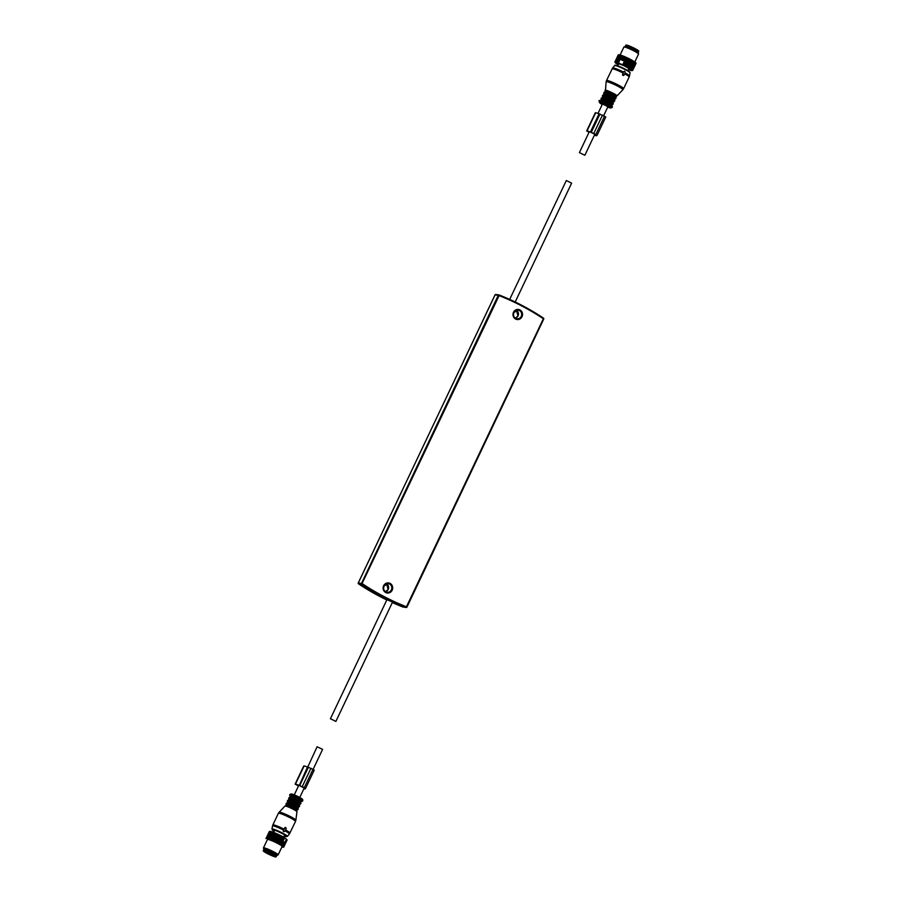 <?xml version="1.0" encoding="UTF-8"?>
<svg xmlns="http://www.w3.org/2000/svg" width="902" height="902" viewBox="0 0 902 902"><rect width="100%" height="100%" fill="white"/><g stroke="black" fill="none" stroke-linecap="round" stroke-linejoin="round"><path stroke-width="1.35" d="M386.947 599.672L392.426 602.085M330.572 718.781L335.882 721.42L330.572 718.781M509.675 299.408L566.321 180.524L571.62 183.162L515.2 301.99M638.334 52.136L638.785 51.2A7.103 0.789 -154.6 0 0 634.636 48.392A7.103 0.789 -154.6 0 0 627.318 45.247A7.103 0.789 -154.6 0 0 625.943 45.1L625.492 46.047M623.575 64.82A9.888 1.094 25.4 0 1 623.789 64.91L627.07 57.987A9.888 1.094 25.4 0 0 626.867 57.886L623.237 64.989A9.618 1.06 25.4 0 1 623.902 65.294L623.789 64.91M618.321 64.786A9.618 1.06 25.4 0 1 617.847 64.516L617.622 64.38A9.618 1.06 25.4 0 1 617.171 64.11L616.979 63.986A9.618 1.06 25.4 0 1 616.585 63.726L616.416 63.614A9.618 1.06 25.4 0 1 616.077 63.377L615.942 63.275A9.618 1.06 25.4 0 1 615.66 63.072L615.559 62.982A9.618 1.06 25.4 0 1 615.344 62.802L615.265 62.723A9.618 1.06 25.4 0 1 615.13 62.576L615.085 62.509A9.618 1.06 25.4 0 1 615.029 62.396L615.006 62.351A9.618 1.06 25.4 0 1 615.017 62.261L615.04 62.227A9.618 1.06 25.4 0 1 615.119 62.182L615.175 62.159A9.618 1.06 25.4 0 1 615.322 62.148L615.412 62.148A9.618 1.06 25.4 0 1 615.626 62.17L615.75 62.182A9.618 1.06 25.4 0 1 616.032 62.238L616.179 62.272A9.618 1.06 25.4 0 1 616.528 62.362L616.709 62.407A9.618 1.06 25.4 0 1 617.115 62.531L617.318 62.599A9.618 1.06 25.4 0 1 617.78 62.745L618.569 63.129A9.009 0.992 25.4 0 1 622.718 64.831L623.237 64.989M623.902 65.294L624.195 65.44A9.618 1.06 25.4 0 1 624.556 65.609A9.618 1.06 25.4 0 1 624.849 65.756L625.154 65.902A9.618 1.06 25.4 0 1 625.796 66.218L626.089 66.365A9.618 1.06 25.4 0 1 626.71 66.68L626.991 66.827A9.618 1.06 25.4 0 1 627.589 67.143L627.86 67.289A9.618 1.06 25.4 0 1 628.423 67.594L628.671 67.74A9.618 1.06 25.4 0 1 629.201 68.033L629.427 68.169A9.618 1.06 25.4 0 1 629.9 68.451L630.115 68.586A9.618 1.06 25.4 0 1 630.532 68.845L630.723 68.969A9.618 1.06 25.4 0 1 631.084 69.217L631.242 69.319A9.618 1.06 25.4 0 1 631.547 69.544L631.671 69.634A9.618 1.06 25.4 0 1 631.907 69.837L632.009 69.916A9.618 1.06 25.4 0 1 632.178 70.085L632.246 70.153A9.618 1.06 25.4 0 1 632.336 70.288L632.37 70.345A9.618 1.06 25.4 0 1 632.403 70.446L632.392 70.48A9.618 1.06 25.4 0 1 632.347 70.548L632.313 70.57A9.618 1.06 25.4 0 1 632.279 70.581A9.618 1.06 25.4 0 1 632.201 70.604L632.133 70.615A9.618 1.06 25.4 0 1 631.941 70.615L631.84 70.604A9.618 1.06 25.4 0 1 631.592 70.57L631.456 70.536A9.618 1.06 25.4 0 1 631.141 70.469L630.972 70.424A9.618 1.06 25.4 0 1 630.588 70.322L630.408 70.266A9.618 1.06 25.4 0 1 629.968 70.13L629.754 70.052A9.618 1.06 25.4 0 1 629.269 69.894L629.032 69.804A9.618 1.06 25.4 0 1 628.502 69.601L628.356 69.533M618.547 64.301L618.028 63.67L618.975 63.738L624.083 65.79L628.818 68.428L629.393 69.127L628.581 69.048M624.037 65.384L627.07 57.987M627.42 57.886A9.618 1.06 -154.6 0 0 626.766 57.57L626.867 57.886M624.195 65.44L627.848 58.348A9.888 1.094 25.4 0 1 627.995 58.416A9.888 1.094 25.4 0 1 628.063 58.45L628.829 58.822A9.888 1.094 25.4 0 1 629.032 58.923L629.788 59.306A9.888 1.094 25.4 0 1 629.979 59.408L630.701 59.78A9.888 1.094 25.4 0 1 630.893 59.882L631.58 60.254A9.888 1.094 25.4 0 1 631.761 60.355L632.403 60.716A9.888 1.094 25.4 0 1 632.573 60.806L633.17 61.156A9.888 1.094 25.4 0 1 633.317 61.246L633.858 61.573A9.888 1.094 25.4 0 1 633.993 61.652L634.456 61.956A9.888 1.094 25.4 0 1 634.58 62.035L634.613 61.798A9.618 1.06 25.4 0 0 634.241 61.55M624.567 65.282A9.888 1.094 25.4 0 1 624.703 65.35A9.888 1.094 25.4 0 1 624.77 65.384L628.063 58.45M624.985 65.835L628.502 58.416M625.154 65.902L628.829 58.822M625.796 66.218L629.032 58.923M625.898 66.297L629.427 58.878M626.089 66.365L629.788 59.306M626.495 66.229A9.888 1.094 25.4 0 1 626.687 66.331L629.979 59.408M626.8 66.748L630.318 59.34M626.991 66.827L630.701 59.78M627.42 66.714A9.888 1.094 25.4 0 1 627.6 66.816L630.893 59.882M627.657 67.199L631.174 59.791M627.86 67.289L631.58 60.254M628.299 67.188A9.888 1.094 25.4 0 1 628.468 67.278L631.761 60.355M628.457 67.65L631.986 60.231A9.618 1.06 25.4 0 0 631.377 59.87M628.671 67.74L632.403 60.716M629.201 68.033L632.573 60.806M629.213 68.078L632.73 60.659M629.427 68.169L633.17 61.156M629.878 68.078A9.888 1.094 25.4 0 1 630.024 68.169L633.317 61.246M629.9 68.484L633.418 61.065A9.618 1.06 25.4 0 0 632.945 60.761M630.115 68.586L633.858 61.573M630.532 68.845L633.993 61.652M630.723 68.969L634.456 61.956M631.084 69.217L634.58 62.035M631.242 69.319L634.974 62.317A9.888 1.094 25.4 0 1 635.076 62.385L635.064 62.125A9.618 1.06 25.4 0 0 634.76 61.911L634.974 62.317M631.547 69.544L635.076 62.385M631.671 69.634L635.391 62.633A9.888 1.094 25.4 0 1 635.47 62.689L635.436 62.418A9.618 1.06 25.4 0 0 635.2 62.227L635.391 62.633M631.907 69.837L635.47 62.689M632.009 69.916L635.718 62.903A9.888 1.094 25.4 0 1 635.763 62.96L635.933 63.14A9.888 1.094 25.4 0 1 635.955 63.174L635.865 62.869A9.618 1.06 25.4 0 0 635.763 62.734M632.178 70.085L635.763 62.96M632.246 70.153L635.933 63.14M632.336 70.288L635.955 63.174M632.37 70.345L636.034 63.32A9.888 1.094 25.4 0 1 636.045 63.354L632.753 70.277A9.888 1.094 25.4 0 0 632.742 70.243M632.133 70.615L632.753 70.277M632.392 70.48L635.921 63.072M615.006 62.351L614.882 61.956A9.888 1.094 25.4 0 1 614.882 61.934L618.535 54.842M615.04 62.227L618.22 54.921A9.888 1.094 25.4 0 1 618.253 54.909L618.637 54.763M615.119 62.182L614.961 61.832A9.888 1.094 25.4 0 1 614.961 61.832L618.253 54.909M615.175 62.159L618.389 54.864A9.888 1.094 25.4 0 1 618.434 54.864L618.896 54.751M615.096 61.798A9.888 1.094 25.4 0 1 615.141 61.787L618.434 54.864M615.412 62.148L618.659 54.864A9.888 1.094 25.4 0 1 618.727 54.864L619.234 54.785M615.367 61.787A9.888 1.094 25.4 0 1 615.435 61.798L618.727 54.864M615.75 62.182L619.031 54.909A9.888 1.094 25.4 0 1 619.122 54.932L619.674 54.875M615.739 61.843A9.888 1.094 25.4 0 1 615.829 61.855L619.122 54.932M616.179 62.272L619.494 55.011A9.888 1.094 25.4 0 1 619.606 55.045L620.204 55.011M620.057 54.943A9.618 1.06 25.4 0 0 619.708 54.853L619.494 55.011M616.201 61.945A9.888 1.094 25.4 0 1 616.314 61.967L619.606 55.045M616.709 62.407L620.057 55.169A9.888 1.094 25.4 0 1 620.181 55.202L620.824 55.202M620.632 55.112A9.618 1.06 25.4 0 0 620.226 54.999L620.057 55.169M616.765 62.091A9.888 1.094 25.4 0 1 616.9 62.137L620.181 55.202M617.318 62.599L620.7 55.372A9.888 1.094 25.4 0 1 620.847 55.417L617.78 62.745M618.569 63.129L621.298 55.338A9.618 1.06 25.4 0 0 620.835 55.18L620.7 55.372M622.504 60.22L624.173 56.691A9.888 1.094 -154.6 0 0 623.981 56.612L622.301 60.141A9.888 1.094 25.4 0 1 622.504 60.22L624.173 56.691M624.77 56.713L624.872 56.736A9.618 1.06 25.4 0 1 625.514 57.006L625.12 57.097A9.888 1.094 -154.6 0 0 624.917 57.018L623.248 60.535A9.888 1.094 25.4 0 1 623.451 60.626L625.12 57.097M623.451 60.626L625.514 57.006M625.684 57.108L625.808 57.142A9.618 1.06 25.4 0 1 626.462 57.435L626.089 57.536A9.888 1.094 -154.6 0 0 625.887 57.435L624.218 60.964A9.888 1.094 25.4 0 1 624.421 61.054L626.089 57.536M624.421 61.054L626.462 57.435M627.724 58.021A9.618 1.06 25.4 0 1 628.085 58.202A9.618 1.06 25.4 0 1 628.378 58.337M628.671 58.483A9.618 1.06 25.4 0 1 629.314 58.799M629.607 58.946A9.618 1.06 25.4 0 1 630.227 59.273M630.509 59.419A9.618 1.06 25.4 0 1 631.107 59.735M621.433 55.62L621.523 55.417A9.618 1.06 25.4 0 1 622.042 55.597L621.591 55.676A9.888 1.094 -154.6 0 0 621.433 55.62L619.753 59.149A9.888 1.094 25.4 0 1 619.911 59.205L621.591 55.676M619.911 59.205L620.463 59.464L622.042 55.597M622.222 55.913L622.279 55.687A9.618 1.06 25.4 0 1 622.831 55.901L622.403 55.98A9.888 1.094 -154.6 0 0 622.222 55.913L620.553 59.442A9.888 1.094 25.4 0 1 620.723 59.498L622.403 55.98M620.723 59.498L621.252 59.769L622.831 55.901M623.045 56.003L623.102 56.003A9.618 1.06 25.4 0 1 623.688 56.24L623.259 56.319A9.888 1.094 -154.6 0 0 623.079 56.24L621.399 59.769A9.888 1.094 25.4 0 1 621.591 59.848L623.259 56.319M621.591 59.848L622.098 60.107L623.688 56.24M623.891 56.341L623.97 56.352A9.618 1.06 25.4 0 1 624.59 56.612M620.125 54.977L623.868 47.096A8.118 0.902 25.4 0 1 623.947 47.028A8.118 0.902 25.4 0 1 631.93 49.926A8.118 0.902 25.4 0 1 638.548 53.962A8.118 0.902 25.4 0 1 638.548 54.064L634.805 61.934M625.063 46.577L625.278 46.126A7.261 0.801 25.4 0 1 632.494 48.663A7.261 0.801 25.4 0 1 638.402 52.361L638.188 52.812A7.261 0.801 -154.6 0 0 638.176 52.756A7.261 0.801 -154.6 0 0 632.257 49.148A7.261 0.801 -154.6 0 0 625.12 46.554L623.947 47.028M620.305 59.476A9.009 0.992 25.4 0 1 624.455 61.178L624.838 61.302M622.718 64.831L624.455 61.178M607.79 106.616L602.48 103.967L598.003 113.415M584.699 155.234L579.4 152.596L584.699 155.234M623.451 75.52L623.214 75.497A9.482 1.049 -154.6 0 0 622.538 75.137L623.057 72.239L624.421 71.179L623.338 72.284L622.763 75.17L623.789 75.396L625.3 73.31L624.815 71.235M596.03 134.533L591.588 132.538L595.906 134.793M605.648 116.967L599.063 113.799L590.404 132.03L596.504 135.221A9.821 1.082 -154.6 0 1 596.718 135.65A9.821 1.082 -154.6 0 1 596.087 135.74L594.418 135.165M599.063 113.799A9.821 1.082 -154.6 0 0 595.658 112.773L595.376 112.84M590.404 132.03A9.821 1.082 -154.6 0 0 586.999 131.004L589.04 132.267M588.656 131.602L587.788 131.41A8.873 0.981 -154.6 0 1 591.351 132.538L595.376 134.624L595.286 135.334A8.873 0.981 -154.6 0 0 595.861 135.244A8.873 0.981 -154.6 0 0 595.523 134.714L595.376 134.624M594.463 135.075L595.061 135.3M588.51 131.917L589.096 132.177M274.693 856.257A5.615 0.62 25.4 0 1 269.258 854.329A5.615 0.62 25.4 0 1 264.568 851.409A5.615 0.62 25.4 0 1 264.579 851.387A5.615 0.62 25.4 0 1 270.025 853.315A5.615 0.62 25.4 0 1 274.715 856.235A5.615 0.62 25.4 0 1 274.693 856.257M263.237 850.744A7.103 0.789 25.4 0 1 270.126 853.179A7.103 0.789 25.4 0 1 276.057 856.866A7.103 0.789 25.4 0 1 276.035 856.9A7.103 0.789 25.4 0 1 269.157 854.465A7.103 0.789 25.4 0 1 263.215 850.778A7.103 0.789 25.4 0 1 263.237 850.744L263.79 849.56M284.57 837.969A9.888 1.094 -154.6 0 0 284.423 837.879L281.131 844.813A9.888 1.094 -154.6 0 1 281.277 844.903L284.66 837.766A9.618 1.06 -154.6 0 0 284.198 837.484L284.423 837.879M281.875 847.001A9.618 1.06 -154.6 0 0 281.909 847.012L282.078 847.057A9.618 1.06 -154.6 0 0 282.416 847.136L282.551 847.17A9.618 1.06 -154.6 0 0 282.822 847.215L282.935 847.226A9.618 1.06 -154.6 0 0 283.138 847.237L283.217 847.237A9.618 1.06 -154.6 0 0 283.352 847.215L283.397 847.192A9.618 1.06 -154.6 0 0 283.454 847.136L287.118 840.01A9.888 1.094 -154.6 0 0 287.118 839.976L286.385 839.243A9.009 0.992 -154.6 0 0 284.626 837.857M270.036 831.373L269.98 831.351A9.618 1.06 -154.6 0 0 269.811 831.362L266.067 838.443A9.888 1.094 -154.6 0 0 266.034 838.454L265.966 838.522A9.888 1.094 -154.6 0 0 265.955 838.544L269.63 831.441M271.423 831.678L271.265 831.61A9.618 1.06 -154.6 0 0 270.893 831.509L270.747 831.475A9.618 1.06 -154.6 0 0 270.442 831.407L270.318 831.385A9.618 1.06 -154.6 0 0 270.081 831.362L266.282 838.409A9.888 1.094 -154.6 0 0 266.225 838.409M284.198 837.484L283.972 837.349A9.618 1.06 -154.6 0 0 283.69 837.191A9.618 1.06 -154.6 0 0 283.465 837.056L283.217 836.921A9.618 1.06 -154.6 0 0 282.664 836.616L282.394 836.47A9.618 1.06 -154.6 0 0 281.807 836.154L281.525 836.007A9.618 1.06 -154.6 0 0 280.905 835.692L280.623 835.545A9.618 1.06 -154.6 0 0 279.981 835.218L279.688 835.072A9.618 1.06 -154.6 0 0 279.034 834.756L278.729 834.621A9.618 1.06 -154.6 0 0 278.075 834.305L277.771 834.17A9.618 1.06 -154.6 0 0 277.117 833.876L276.824 833.741A9.618 1.06 -154.6 0 0 276.181 833.459L275.888 833.335A9.618 1.06 -154.6 0 0 275.268 833.065L274.986 832.952A9.618 1.06 -154.6 0 0 274.388 832.704L274.118 832.602A9.618 1.06 -154.6 0 0 273.554 832.388L273.306 832.287A9.618 1.06 -154.6 0 0 272.787 832.095L272.551 832.016A9.618 1.06 -154.6 0 0 272.077 831.858L271.863 831.791A9.618 1.06 -154.6 0 0 271.446 831.655L267.95 839.119L267.522 838.634A9.888 1.094 -154.6 0 0 267.409 838.601L267.015 838.499A9.888 1.094 -154.6 0 0 266.913 838.488L266.597 838.432A9.888 1.094 -154.6 0 0 266.518 838.42M283.983 837.383L280.466 844.802L281.131 844.813M280.68 844.903A9.618 1.06 25.4 0 1 281.142 845.174L281.277 844.903M283.972 837.349L280.545 844.464A9.888 1.094 -154.6 0 0 280.443 844.407A9.888 1.094 -154.6 0 0 280.387 844.373L279.755 844.013A9.888 1.094 -154.6 0 0 279.575 843.922L278.898 843.55A9.888 1.094 -154.6 0 0 278.707 843.449L277.996 843.077A9.888 1.094 -154.6 0 0 277.805 842.975L277.049 842.592A9.888 1.094 -154.6 0 0 276.846 842.502L276.08 842.118A9.888 1.094 -154.6 0 0 275.877 842.017L275.099 841.645A9.888 1.094 -154.6 0 0 274.896 841.555L274.118 841.194A9.888 1.094 -154.6 0 0 273.915 841.104L273.148 840.754A9.888 1.094 -154.6 0 0 272.945 840.664L272.19 840.348A9.888 1.094 -154.6 0 0 271.998 840.258L271.265 839.965A9.888 1.094 -154.6 0 0 271.085 839.886L270.386 839.604A9.888 1.094 -154.6 0 0 270.217 839.536L269.574 839.3A9.888 1.094 -154.6 0 0 269.405 839.243L268.807 839.029A9.888 1.094 -154.6 0 0 268.661 838.984L268.131 838.804A9.888 1.094 -154.6 0 0 267.995 838.77M279.936 844.475A9.618 1.06 -154.6 0 1 280.172 844.61A9.618 1.06 -154.6 0 1 280.454 844.768L280.545 844.464M283.837 837.541A9.888 1.094 -154.6 0 0 283.735 837.473A9.888 1.094 -154.6 0 0 283.679 837.451L280.387 844.373M279.755 844.013L283.217 836.921L279.733 844.373M282.664 836.616L279.575 843.922M282.45 836.526L278.932 843.934M282.394 836.47L278.898 843.55M282.191 836.628A9.888 1.094 -154.6 0 0 281.999 836.526L278.707 843.449M281.604 836.075L278.087 843.483M281.525 836.007L277.996 843.077M281.289 836.143A9.888 1.094 -154.6 0 0 281.086 836.053L277.805 842.975M280.725 835.613L277.196 843.032M280.623 835.545L277.049 842.592M280.342 835.669A9.888 1.094 -154.6 0 0 280.139 835.568L276.846 842.502M279.8 835.151L276.283 842.569M279.688 835.072L276.08 842.118M279.034 834.756L275.877 842.017M278.876 834.7L275.347 842.118M278.729 834.621L275.099 841.645M278.391 834.722A9.888 1.094 -154.6 0 0 278.188 834.621L274.896 841.555M277.929 834.26L274.411 841.679M277.771 834.17L274.118 841.194M277.117 833.876L273.915 841.104M276.993 833.831L273.475 841.25M276.824 833.741L273.148 840.754M276.181 833.459L272.945 840.664M276.068 833.437L272.551 840.844M275.888 833.335L272.19 840.348M275.268 833.065L271.998 840.258M275.178 833.053L271.66 840.472M274.986 832.952L271.265 839.965M274.388 832.704L271.085 839.886M274.321 832.704L270.803 840.123M274.118 832.602L270.386 839.604M269.991 839.807L273.52 832.399L270.217 839.536M273.306 832.287L269.574 839.3M272.787 832.095L269.405 839.243M272.765 832.118L269.247 839.536A9.618 1.06 -154.6 0 1 269.788 839.706M272.551 832.016L268.807 839.029M272.1 832.106A9.888 1.094 -154.6 0 0 271.953 832.05L268.661 838.984M271.863 831.791L268.131 838.804M271.265 831.61L267.522 838.634M270.814 831.7A9.888 1.094 -154.6 0 0 270.701 831.667L267.409 838.601M270.747 831.475L267.015 838.499M270.307 831.576A9.888 1.094 -154.6 0 0 270.205 831.554L266.913 838.488M270.318 831.385L266.597 838.432M269.98 831.351L266.282 838.409M266.034 838.454L269.326 831.52A9.888 1.094 -154.6 0 1 269.36 831.509L266.067 838.443M286.983 839.717L283.803 847.023M281.142 845.174L281.345 845.309A9.618 1.06 -154.6 0 1 281.751 845.569L281.931 845.681A9.618 1.06 -154.6 0 1 282.281 845.918L282.867 845.952A9.888 1.094 25.4 0 1 282.957 846.02L284.637 842.491A9.888 1.094 -154.6 0 0 284.547 842.423L282.867 845.952M278.876 843.877A9.618 1.06 -154.6 0 0 278.29 843.573M278.008 843.426A9.618 1.06 -154.6 0 0 277.388 843.099M277.094 842.953A9.618 1.06 -154.6 0 0 276.463 842.637M276.159 842.491A9.618 1.06 -154.6 0 0 275.516 842.175M275.211 842.028A9.618 1.06 -154.6 0 0 274.558 841.724M274.253 841.577A9.618 1.06 -154.6 0 0 273.599 841.284M273.295 841.149A9.618 1.06 -154.6 0 0 272.663 840.867M272.37 840.743A9.618 1.06 -154.6 0 0 271.739 840.484M271.457 840.36A9.618 1.06 -154.6 0 0 270.871 840.123M270.6 840.021A9.618 1.06 -154.6 0 0 270.036 839.796M283.465 847.091A9.618 1.06 -154.6 0 0 283.454 847.001A9.618 1.06 -154.6 0 0 283.352 846.82L283.747 846.741A9.888 1.094 25.4 0 1 283.769 846.775L285.449 843.257A9.888 1.094 -154.6 0 0 285.427 843.212L283.747 846.741M283.769 846.775L283.826 846.91A9.888 1.094 -154.6 0 0 283.826 846.91L287.118 839.976M282.427 846.031A9.618 1.06 -154.6 0 1 282.721 846.245L282.833 846.335A9.618 1.06 -154.6 0 1 283.059 846.516L283.149 846.606A9.618 1.06 -154.6 0 1 283.296 846.764L283.352 846.82M276.937 855.389L278.053 854.938A8.118 0.902 -154.6 0 0 278.132 854.87L282.112 846.493A8.118 0.902 -154.6 0 0 279.338 844.362A8.118 0.902 -154.6 0 0 271.75 840.687A8.118 0.902 -154.6 0 0 267.443 839.514L263.452 847.903A8.118 0.902 -154.6 0 0 263.452 848.004L263.812 849.165M281.345 845.309L281.796 845.219A9.888 1.094 25.4 0 1 281.92 845.298L283.6 841.78A9.888 1.094 -154.6 0 0 283.465 841.701L281.796 845.219M281.931 845.681L284.051 842.073A9.888 1.094 -154.6 0 1 284.164 842.152L282.281 845.918M283.149 846.606L285.235 842.998A9.888 1.094 -154.6 0 1 285.28 843.043L283.296 846.764M282.833 846.335L284.942 842.727A9.888 1.094 -154.6 0 1 285.009 842.784L283.059 846.516M278.132 854.87A8.118 0.902 -154.6 0 0 275.358 852.74A8.118 0.902 -154.6 0 0 267.77 849.064A8.118 0.902 -154.6 0 0 263.452 847.903M263.824 849.21A7.261 0.801 25.4 0 1 263.824 849.12A7.261 0.801 25.4 0 1 267.68 850.169A7.261 0.801 25.4 0 1 274.467 853.45A7.261 0.801 25.4 0 1 276.948 855.355A7.261 0.801 25.4 0 1 276.88 855.412M276.508 855.93A7.261 0.801 -154.6 0 0 276.722 855.84A7.261 0.801 -154.6 0 0 274.242 853.935A7.261 0.801 -154.6 0 0 267.454 850.654A7.261 0.801 -154.6 0 0 263.598 849.616A7.261 0.801 -154.6 0 0 263.666 849.831M286.385 839.243L284.761 842.637M303.873 788.822L304.504 788.957A9.821 1.082 25.4 0 0 305.147 788.867A9.821 1.082 25.4 0 0 304.921 788.427L299.306 785.394L317.098 746.766L322.6 749.382L313.107 769.383M284.029 836.041L287.343 836.391A8.524 0.947 25.4 0 0 283.251 833.459A8.524 0.947 25.4 0 0 274.772 829.614A8.524 0.947 25.4 0 0 271.953 829.073L272.517 825.995A9.336 1.037 25.4 0 1 275.606 826.582A9.336 1.037 25.4 0 1 283.318 829.975L283.284 831.396L284.074 831.655L285.551 830.607L286.227 828.081L285.1 827.484L283.589 829.581L283.679 831.441M283.318 829.975L283.792 829.288M272.517 825.995L272.844 824.969A9.482 1.049 25.4 0 1 275.978 825.589A9.482 1.049 25.4 0 1 284.051 829.163L283.927 829.4M284.051 829.163L285.28 827.337M304.324 788.01L300.016 785.755L304.448 787.739M304.335 787.57L312.994 769.338L314.076 770.184M312.994 769.338L307.965 767.162M299.306 785.394L307.492 767.016A9.821 1.082 25.4 0 0 304.087 765.978L303.805 766.057M298.472 785.992L295.428 784.21A9.821 1.082 25.4 0 1 298.833 785.247M303.997 788.562A8.873 0.981 -154.6 0 0 304.29 788.461A8.873 0.981 -154.6 0 0 303.951 787.931L299.78 785.743A8.873 0.981 -154.6 0 0 296.217 784.627L298.449 785.247M406.937 607.057L543.714 319.026A0.676 0.676 0 0 0 543.523 318.169L543.489 318.158A259.054 243.427 97.6 0 0 499.122 294.977M543.545 318.192A0.676 0.631 -82.4 0 1 543.726 318.981M543.376 318.756L543.523 318.169C529.485 308.811 514.681 301.076 499.11 294.965A0.676 0.631 97.6 0 0 498.287 295.292L499.088 295.619L499.11 294.965A0.676 0.676 0 0 0 498.953 294.92L495.739 294.492A0.676 0.631 97.6 0 0 495.074 294.875L498.287 295.292L361.499 583.368A0.676 0.631 97.6 0 0 361.725 584.248L499.088 295.619A258.378 242.796 97.6 0 1 543.376 318.756L406.125 607.441A0.676 0.631 97.6 0 0 406.926 607.102L406.926 607.102M402.89 607.012A0.676 0.676 0 0 0 403.047 607.046A0.676 0.631 97.6 0 1 402.912 607.012L392.325 602.559A259.054 243.427 97.6 0 0 402.912 607.012L406.125 607.441A259.054 243.427 97.6 0 1 361.725 584.248L358.455 583.774M543.748 319.015L406.96 607.091A0.676 0.676 0 0 1 406.261 607.474L403.047 607.046A0.676 0.631 97.6 0 0 403.194 607.046M495.875 294.537A0.676 0.631 97.6 0 0 495.739 294.492A0.676 0.676 0 0 0 495.04 294.875L358.274 582.996A0.676 0.676 0 0 0 358.477 583.808A259.054 243.427 97.6 0 0 386.8 599.977L358.477 583.808A0.676 0.631 97.6 0 1 358.286 582.94L362.3 583.695A258.378 242.796 97.6 0 0 406.588 606.832M358.252 582.951L495.074 294.875M383.981 586.018A4.397 4.138 97.6 0 0 387.093 592.31A4.397 4.138 97.6 0 0 391.367 589.874A4.397 4.138 97.6 0 0 388.255 583.583A4.397 4.138 97.6 0 0 384.004 585.973M388.153 589.446A4.397 4.138 97.6 0 0 386.608 583.718L388.108 589.446L385.537 591.735A4.397 4.138 97.6 0 0 388.153 589.446M392.167 590.201A5.074 4.769 97.6 0 0 390.07 583.414A5.074 4.769 97.6 0 0 383.643 585.748A5.074 4.769 97.6 0 0 385.74 592.535A5.074 4.769 97.6 0 0 392.167 590.201M518.019 315.959A4.397 4.138 97.6 0 0 516.474 310.232L517.973 315.959L515.403 318.248A4.397 4.138 97.6 0 0 518.019 315.959M513.847 312.532A4.397 4.138 97.6 0 0 516.959 318.812A4.397 4.138 97.6 0 0 521.232 316.388A4.397 4.138 97.6 0 0 518.12 310.096A4.397 4.138 97.6 0 0 513.869 312.487M522.021 316.715A5.074 4.769 97.6 0 0 519.935 309.927A5.074 4.769 97.6 0 0 513.509 312.261A5.074 4.769 97.6 0 0 515.606 319.049A5.074 4.769 97.6 0 0 522.021 316.715M599.266 101.171A7.261 0.801 25.4 0 1 599.221 101.058L599.311 102.14A6.709 0.744 -154.6 0 1 604.994 103.967A6.709 0.744 -154.6 0 1 611.409 107.699A6.709 0.744 -154.6 0 1 611.409 107.89L607.734 107.124A6.122 0.676 -154.6 0 0 610.733 107.766A6.122 0.676 -154.6 0 0 604.599 104.237A6.122 0.676 -154.6 0 0 599.729 102.794A6.122 0.676 -154.6 0 0 602.232 104.497L599.311 102.14A6.709 0.744 -154.6 0 0 599.345 102.253M599.221 101.058A7.261 0.801 25.4 0 1 605.366 103.042A7.261 0.801 25.4 0 1 612.3 107.067A7.261 0.801 25.4 0 1 612.3 107.27L612.424 106.537C610.925 105.083 607.621 103.313 602.513 101.227C599.627 100.28 598.533 100.235 599.221 101.058M612.244 106.38A6.9 0.767 -154.6 0 0 605.321 102.4A6.9 0.767 -154.6 0 0 599.841 100.776M611.703 105.85A6.088 0.676 -154.6 0 0 611.714 105.827A6.088 0.676 -154.6 0 0 611.691 105.681A6.088 0.676 -154.6 0 0 606.043 102.388A6.088 0.676 -154.6 0 0 600.709 100.596L600.529 100.753M613.022 104.339A6.63 0.733 -154.6 0 0 612.988 104.181A6.63 0.733 -154.6 0 0 606.843 100.584A6.63 0.733 -154.6 0 0 601.036 98.645L601.251 98.194A6.63 0.733 -154.6 0 1 607.057 100.145A6.63 0.733 -154.6 0 1 613.202 103.741A6.63 0.733 -154.6 0 1 613.236 103.888L612.21 104.79A6.088 0.676 -154.6 0 0 612.176 104.655A6.088 0.676 -154.6 0 0 606.527 101.351A6.088 0.676 -154.6 0 0 601.206 99.57L600.709 100.596M612.368 104.632A6.359 0.71 -154.6 0 0 612.582 104.418A6.359 0.71 -154.6 0 0 606.2 100.753A6.359 0.71 -154.6 0 0 601.149 99.254A6.359 0.71 -154.6 0 0 601.217 99.344L601.206 99.57M613.123 103.279A6.359 0.71 -154.6 0 0 612.954 103.087A6.359 0.71 -154.6 0 0 607.711 100.066A6.359 0.71 -154.6 0 0 602.051 97.912L601.251 98.194M613.01 103.02A6.088 0.676 -154.6 0 0 613.078 102.963A6.088 0.676 -154.6 0 0 613.044 102.828A6.088 0.676 -154.6 0 0 607.396 99.524A6.088 0.676 -154.6 0 0 602.074 97.743L601.893 97.901M614.386 101.475A6.63 0.733 -154.6 0 0 614.352 101.328A6.63 0.733 -154.6 0 0 608.196 97.732A6.63 0.733 -154.6 0 0 602.401 95.792L602.604 95.341A6.63 0.733 -154.6 0 1 608.41 97.281A6.63 0.733 -154.6 0 1 614.566 100.877A6.63 0.733 -154.6 0 1 614.589 101.035L613.563 101.937A6.088 0.676 -154.6 0 0 613.54 101.791A6.088 0.676 -154.6 0 0 607.892 98.498A6.088 0.676 -154.6 0 0 602.559 96.706L602.074 97.743M613.732 101.779A6.359 0.71 -154.6 0 0 613.946 101.565A6.359 0.71 -154.6 0 0 607.565 97.89A6.359 0.71 -154.6 0 0 602.513 96.39A6.359 0.71 -154.6 0 0 602.57 96.48L602.559 96.706M614.487 100.426A6.359 0.71 -154.6 0 0 614.318 100.235L614.318 100.235A6.359 0.71 -154.6 0 0 609.064 97.202A6.359 0.71 -154.6 0 0 603.404 95.048L602.604 95.341M614.363 100.167A6.088 0.676 -154.6 0 0 614.431 100.111A6.088 0.676 -154.6 0 0 614.397 99.975A6.088 0.676 -154.6 0 0 608.749 96.672A6.088 0.676 -154.6 0 0 603.427 94.89L603.404 95.048M615.739 98.622A6.63 0.733 -154.6 0 0 615.705 98.476A6.63 0.733 -154.6 0 0 609.56 94.879A6.63 0.733 -154.6 0 0 603.754 92.929L603.968 92.489A6.63 0.733 -154.6 0 1 609.763 94.428A6.63 0.733 -154.6 0 1 615.919 98.025A6.63 0.733 -154.6 0 1 615.953 98.171L614.927 99.073A6.088 0.676 -154.6 0 0 614.893 98.938A6.088 0.676 -154.6 0 0 609.245 95.635A6.088 0.676 -154.6 0 0 603.912 93.853L603.427 94.89M615.085 98.927A6.359 0.71 -154.6 0 0 615.299 98.701A6.359 0.71 -154.6 0 0 608.918 95.037A6.359 0.71 -154.6 0 0 603.866 93.537A6.359 0.71 -154.6 0 0 603.934 93.628L603.912 93.853M615.841 97.574A6.359 0.71 -154.6 0 0 615.671 97.371L615.671 97.371A6.359 0.71 -154.6 0 0 610.428 94.349A6.359 0.71 -154.6 0 0 604.757 92.196L604.757 92.196A6.359 0.71 -154.6 0 0 604.408 92.399M615.716 97.303A6.088 0.676 -154.6 0 0 615.784 97.258A6.088 0.676 -154.6 0 0 615.762 97.112A6.088 0.676 -154.6 0 0 610.113 93.819A6.088 0.676 -154.6 0 0 604.78 92.027L603.968 92.489M605.095 90.335A6.63 0.733 -154.6 0 1 605.05 90.211A6.63 0.733 -154.6 0 1 610.755 92.072A6.63 0.733 -154.6 0 1 617.013 95.725A6.63 0.733 -154.6 0 1 617.024 95.894L616.28 96.221A6.088 0.676 -154.6 0 0 616.246 96.086A6.088 0.676 -154.6 0 0 610.598 92.782A6.088 0.676 -154.6 0 0 605.276 91.001L604.78 92.027M616.438 96.063A6.37 0.71 -154.6 0 0 616.664 95.849A6.37 0.71 -154.6 0 0 610.271 92.173A6.37 0.71 -154.6 0 0 605.208 90.674A6.37 0.71 -154.6 0 0 605.287 90.775L605.276 91.001M629.619 72.013A7.87 0.868 -154.6 0 0 621.839 67.526A7.87 0.868 -154.6 0 0 615.457 65.575M629.991 72.724A8.524 0.947 -154.6 0 0 622.211 68.157A8.524 0.947 -154.6 0 0 614.657 65.587C614.465 64.989 615.581 65.113 618.005 65.936C624.331 68.496 628.299 70.604 629.912 72.261L630.047 72.893A8.524 0.947 -154.6 0 0 629.991 72.724M630.047 72.893L629.483 75.971A9.336 1.037 -154.6 0 0 629.427 75.791A9.336 1.037 -154.6 0 0 625.289 72.994M623.383 71.991A9.336 1.037 -154.6 0 0 612.616 67.966L606.494 80.526A9.482 1.049 -154.6 0 1 614.781 83.311A9.482 1.049 -154.6 0 1 623.575 88.441A9.482 1.049 -154.6 0 1 623.62 88.655L622.876 89.726A9.279 1.026 25.4 0 0 622.854 89.49A9.279 1.026 25.4 0 0 614.104 84.393A9.279 1.026 25.4 0 0 606.133 81.778L606.494 80.526M629.483 75.971L629.156 77.008A9.482 1.049 -154.6 0 0 629.1 76.783A9.482 1.049 -154.6 0 0 624.567 73.772M623.226 73.073A9.482 1.049 -154.6 0 0 612.03 68.879M599.537 113.945L590.878 132.177M599.977 114.002L591.317 132.233M602.525 115.05L593.866 133.282M604.566 116.121L595.918 134.353M595.658 112.773L586.999 131.004M595.421 112.739L586.774 130.97M595.557 134.748L595.286 135.334M293.251 794.47A6.122 0.676 25.4 0 1 299.374 797.255A6.122 0.676 25.4 0 1 302.283 799.341M291.222 794.098A6.122 0.676 25.4 0 1 293.127 794.425M302.689 799.826C303.343 799.33 300.174 797.537 293.195 794.437L290.591 794.087A6.709 0.744 25.4 0 1 292.778 794.561A6.709 0.744 25.4 0 1 299.182 797.447A6.709 0.744 25.4 0 1 302.689 799.826L302.779 800.908A7.261 0.801 -154.6 0 0 298.99 798.338A7.261 0.801 -154.6 0 0 292.056 795.214A7.261 0.801 -154.6 0 0 289.7 794.696L290.297 796.116A6.9 0.767 25.4 0 1 292 795.891A6.9 0.767 25.4 0 1 300.039 799.668A6.9 0.767 25.4 0 1 301.313 801.337M290.309 795.97A6.494 0.722 25.4 0 1 292.225 796.038A6.494 0.722 25.4 0 1 299.599 799.476A6.494 0.722 25.4 0 1 301.245 801.213M289.79 797.176A6.088 0.676 25.4 0 1 291.797 797.582A6.088 0.676 25.4 0 1 297.784 800.288A6.088 0.676 25.4 0 1 300.794 802.408L300.682 802.521A6.359 0.71 25.4 0 0 291.481 797.83A6.359 0.71 25.4 0 0 289.767 797.345L290.286 796.15A6.088 0.676 25.4 0 1 292.293 796.545A6.088 0.676 25.4 0 1 298.269 799.262A6.088 0.676 25.4 0 1 301.291 801.371L301.234 801.202M289.767 797.345L288.978 797.639A6.63 0.733 25.4 0 1 291.166 798.067A6.63 0.733 25.4 0 1 297.671 801.021A6.63 0.733 25.4 0 1 300.964 803.321L300.682 802.521M288.978 797.639L288.764 798.078A6.63 0.733 25.4 0 1 290.951 798.518A6.63 0.733 25.4 0 1 297.468 801.472A6.63 0.733 25.4 0 1 300.749 803.772L300.964 803.321M288.257 800.198L288.933 798.766A6.359 0.71 25.4 0 1 290.94 798.958A6.359 0.71 25.4 0 1 297.795 802.126A6.359 0.71 25.4 0 1 300.095 804.077L300.749 803.772M288.922 799.003A6.088 0.676 25.4 0 1 290.94 799.409A6.088 0.676 25.4 0 1 296.916 802.115A6.088 0.676 25.4 0 1 299.926 804.234L300.107 804.065M288.437 800.04A6.088 0.676 25.4 0 1 290.444 800.435A6.088 0.676 25.4 0 1 296.431 803.152A6.088 0.676 25.4 0 1 299.441 805.26L299.926 804.234M290.128 800.683A6.359 0.71 25.4 0 1 299.329 805.385L299.599 806.185A6.63 0.733 25.4 0 0 296.318 803.874A6.63 0.733 25.4 0 0 289.801 800.931A6.63 0.733 25.4 0 0 287.614 800.491L288.414 800.198A6.359 0.71 25.4 0 1 290.128 800.683M287.614 800.491L287.411 800.942A6.63 0.733 25.4 0 1 289.598 801.382A6.63 0.733 25.4 0 1 296.104 804.325A6.63 0.733 25.4 0 1 299.396 806.625L299.599 806.185M287.58 801.63A6.359 0.71 25.4 0 1 289.587 801.822A6.359 0.71 25.4 0 1 296.442 804.979A6.359 0.71 25.4 0 1 298.742 806.929L299.396 806.625M286.904 803.051L287.569 801.855A6.088 0.676 25.4 0 1 289.576 802.261A6.088 0.676 25.4 0 1 295.563 804.967A6.088 0.676 25.4 0 1 298.573 807.087L298.754 806.929M287.073 802.893A6.088 0.676 25.4 0 1 289.091 803.299A6.088 0.676 25.4 0 1 295.067 806.005A6.088 0.676 25.4 0 1 298.088 808.124L298.573 807.087M288.764 803.535A6.359 0.71 25.4 0 1 297.964 808.237L298.246 809.038A6.63 0.733 25.4 0 0 294.965 806.738A6.63 0.733 25.4 0 0 288.448 803.783A6.63 0.733 25.4 0 0 286.261 803.344L287.061 803.062A6.359 0.71 25.4 0 1 288.764 803.535M286.261 803.344L286.047 803.795A6.63 0.733 25.4 0 1 288.234 804.234A6.63 0.733 25.4 0 1 294.751 807.189A6.63 0.733 25.4 0 1 298.032 809.489L298.246 809.038M285.539 805.903L286.227 804.471A6.359 0.71 25.4 0 1 288.234 804.674A6.359 0.71 25.4 0 1 295.089 807.842A6.359 0.71 25.4 0 1 297.378 809.782L298.032 809.489M286.216 804.719A6.088 0.676 25.4 0 1 288.223 805.114A6.088 0.676 25.4 0 1 294.199 807.831A6.088 0.676 25.4 0 1 297.22 809.94L297.401 809.782M285.72 805.745A6.088 0.676 25.4 0 1 287.727 806.151A6.088 0.676 25.4 0 1 293.714 808.857A6.088 0.676 25.4 0 1 296.724 810.977L297.22 809.94M285.291 806.027A6.37 0.71 25.4 0 1 285.754 805.926A6.37 0.71 25.4 0 1 287.411 806.399A6.37 0.71 25.4 0 1 296.566 811.056A6.37 0.71 25.4 0 1 296.781 811.484M271.953 829.073L274.163 831.34A7.87 0.868 25.4 0 1 274.941 830.302A7.87 0.868 25.4 0 1 284.852 835.06A7.87 0.868 25.4 0 1 284.198 836.098M285.754 805.926L284.976 806.072A6.63 0.733 25.4 0 1 287.14 806.535A6.63 0.733 25.4 0 1 293.556 809.432A6.63 0.733 25.4 0 1 296.95 811.766L295.867 820.189A9.279 1.026 -154.6 0 0 291.132 816.93A9.279 1.026 -154.6 0 0 282.157 812.882A9.279 1.026 -154.6 0 0 279.124 812.24L278.38 813.311A9.482 1.049 25.4 0 1 281.514 813.942A9.482 1.049 25.4 0 1 290.816 818.148A9.482 1.049 25.4 0 1 295.506 821.44L295.867 820.189M285.111 830.922A9.336 1.037 25.4 0 1 289.384 834.012L295.506 821.44M285.382 829.863A9.482 1.049 25.4 0 1 289.97 833.098M302.294 786.499L310.953 768.267M299.746 785.45L308.405 767.219M295.428 784.21L304.087 765.978M295.191 784.188L303.85 765.956M387.093 592.31C384.072 591.385 383.046 589.288 384.026 586.007L388.255 583.583M516.959 318.812C513.937 317.899 512.911 315.801 513.892 312.52L518.12 310.096M387.003 599.559L330.38 718.815M392.595 601.984L335.882 721.42M618.817 63.715L617.802 65.869M628.863 68.462L627.837 70.627M638.176 52.756L638.548 53.962M607.982 106.583L603.675 115.659M594.813 134.33L584.902 155.2M589.277 131.782L579.4 152.596M611.409 107.89L612.3 107.27M611.714 106.064L612.21 104.79M601.036 98.645L601.318 99.445M613.236 103.888L612.954 103.087M613.067 103.211L613.563 101.937M602.401 95.792L602.671 96.593M614.589 101.035L614.927 99.073M603.754 92.929L604.036 93.729M615.953 98.171L616.28 96.221M606.133 81.778L605.434 90.91M614.657 65.587L612.616 67.966M617.024 95.894L622.876 89.726M629.156 77.008L623.62 88.655M605.794 116.956L597.135 135.187M595.32 112.75L586.661 130.982M276.057 856.866L276.632 855.66M273.656 832.422L274.704 830.223M283.679 837.18L284.728 834.981M299.768 797.458L304.188 788.179M294.266 794.854L298.776 785.371M290.591 794.087L289.7 794.696M302.779 800.908L301.302 801.348M300.794 802.408L301.291 801.371M288.764 798.078L288.933 798.766M287.411 800.942L287.569 801.855M286.047 803.795L286.227 804.471M296.566 811.056L296.95 811.766M287.343 836.391L289.384 834.012M284.976 806.072L279.124 812.24M272.844 824.969L278.38 813.311M305.564 788.393L314.223 770.161M295.089 784.199L303.748 765.967"/></g></svg>
